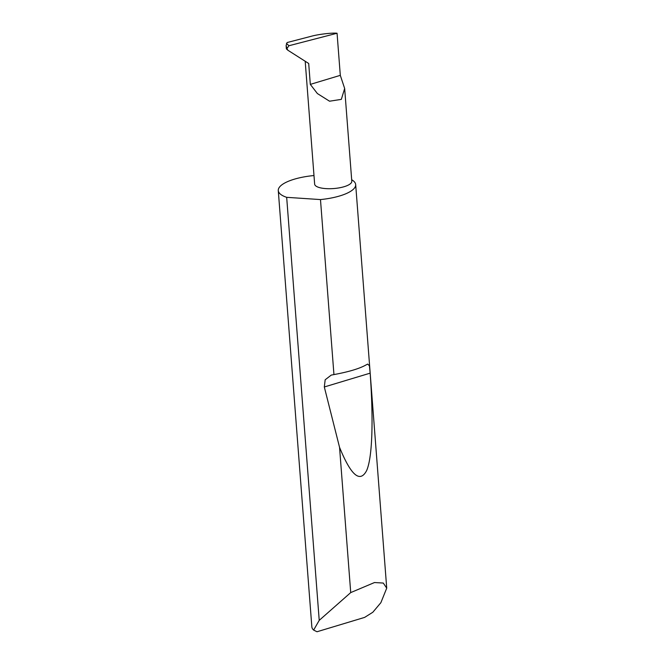 <?xml version="1.0" encoding="UTF-8"?>
<svg xmlns="http://www.w3.org/2000/svg" width="665" height="665" viewBox="0 0 665 665"><rect width="100%" height="100%" fill="white"/><g stroke="black" fill="none" stroke-linecap="round" stroke-linejoin="round"><path stroke-width="1" d="M310.314 84.389L317.38 93.549L329.541 101.205L341.328 99.376L344.661 88.495L340.305 75.345L310.314 84.389L308.701 63.491L287.887 50.241L286.939 48.578L286.382 48.861L286.116 45.494L286.939 48.578L286.382 48.861M344.661 88.495L351.793 181.262A18.628 5.877 175.6 0 1 339.208 187.854A18.628 5.877 175.6 0 1 318.227 187.206A18.628 5.877 175.6 0 1 314.645 184.114L305.193 61.255M319.225 620.354L350.721 592.59L374.486 582.54L383.289 583.064L386.722 588.151L380.879 602.665L372.824 612.249L364.636 617.394L317.014 631.75L313.631 630.087L319.225 620.354L286.673 197.33A38.811 12.253 -4.4 0 1 285.734 196.998A38.811 12.253 -4.4 0 1 278.278 190.564A38.811 12.253 -4.4 0 1 313.988 175.543M333.946 374.586L334.104 374.553C348.917 371.81 359.566 368.601 366.058 364.927L367.687 364.104L369.424 365.75L370.156 373.156C373.348 417.487 372.674 456.647 366.681 470.488C360.064 483.256 351.02 475.533 339.549 447.321L324.312 386.972L325.177 379.773L331.261 375.085L333.946 374.586L320.48 199.575A38.811 12.253 -4.4 0 0 355.675 184.604A38.811 12.253 -4.4 0 0 351.677 179.741M350.721 592.59L339.549 447.321M278.278 190.564L311.843 626.812A38.811 12.253 -4.4 0 0 313.631 630.087M286.424 43.474L289.001 45.727L337.064 33.25C332.425 32.635 318.252 34.297 311.287 36.267L287.114 42.543L286.116 45.494M288.901 45.744L286.939 48.578M286.382 48.902L287.887 50.241M320.48 199.575L286.673 197.33M337.064 33.25L340.305 75.345M324.312 386.972L370.156 373.156M386.722 588.151L355.675 184.604"/></g></svg>
